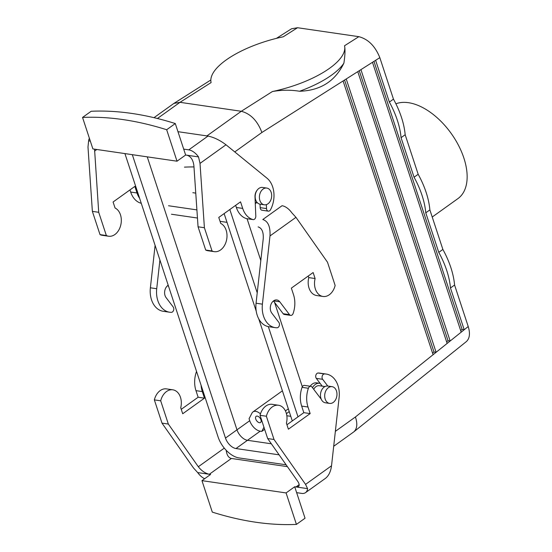 <?xml version="1.0" encoding="UTF-8"?>
<svg xmlns="http://www.w3.org/2000/svg" width="552" height="552" viewBox="0 0 552 552"><rect width="100%" height="100%" fill="white"/><g stroke="black" fill="none" stroke-linecap="round" stroke-linejoin="round"><path stroke-width="0.83" d="M344.531 45.754C345.31 49.528 345.097 55.324 343.896 63.128A69.214 25.302 164.3 0 1 299.57 91.252C290.773 89.803 281.713 89.9 272.398 91.535A69.214 25.302 164.3 0 0 344.531 45.754C345.31 49.528 345.097 55.324 343.896 63.128C335.209 81.213 320.429 90.59 299.57 91.252C290.773 89.803 281.713 89.9 272.398 91.535A69.214 25.302 164.3 0 0 344.531 45.754L358.841 36.673C368.184 39.123 375.174 46.113 379.824 57.649L393.459 99.132L379.824 57.649C375.174 46.113 368.184 39.123 358.841 36.673L297.542 27.724L291.511 28.787L297.542 27.724L358.841 36.673L344.531 45.754M261.889 132.487C257.48 120.805 250.608 113.74 241.293 111.276L179.993 102.32L211.099 82.579A69.214 25.302 164.3 0 1 283.231 36.805L297.542 27.724L283.231 36.805A69.214 25.302 164.3 0 0 211.099 82.579L179.993 102.32L157.41 118.501L179.993 102.32L173.921 103.41L179.993 102.32L241.293 111.276L272.398 91.535L241.293 111.276L206.91 135.902L241.293 111.276C250.608 113.74 257.48 120.805 261.889 132.487L346.235 78.964L436.101 352.286L433.085 354.701L343.089 80.958L346.235 78.964L436.101 352.286L433.085 354.701L343.089 80.958L261.889 132.487L234.766 151.924L261.889 132.487M357.779 71.636L360.932 69.635L450.156 341.012L447.141 343.427L357.779 71.636L360.932 69.635L450.156 341.012L447.141 343.427L357.779 71.636L346.235 78.964L357.779 71.636M372.476 62.307L375.622 60.313L389.353 102.079L393.459 99.132A69.214 39.502 -125.6 0 1 405.168 134.736A69.214 39.502 -125.6 0 0 393.459 99.132L389.353 102.079A69.214 39.502 -125.6 0 1 401.062 137.683L414.062 177.227L418.168 174.28L405.168 134.736L401.062 137.683L414.062 177.227L418.168 174.28L405.168 134.736L401.062 137.683A69.214 39.502 -125.6 0 0 389.353 102.079L375.622 60.313L379.824 57.649L372.476 62.307L461.196 332.159L372.476 62.307L360.932 69.635L372.476 62.307M173.583 103.638L210.836 79.985L173.921 103.41L153.994 117.673L173.583 103.638M463.88 158.058A56.911 32.478 -125.6 0 0 395.901 103.797A56.911 32.478 -125.6 0 1 463.88 158.058A56.911 32.478 -125.6 0 1 457.925 198.61A56.911 32.478 -125.6 0 0 463.88 158.058M442.876 249.435L429.877 209.891A69.214 39.502 -125.6 0 0 418.168 174.28A69.214 39.502 -125.6 0 1 429.877 209.891L425.771 212.83L438.771 252.374L442.876 249.435L429.877 209.891L425.771 212.83A69.214 39.502 -125.6 0 0 414.062 177.227A69.214 39.502 -125.6 0 1 425.771 212.83L438.771 252.374L442.876 249.435A69.214 39.502 -125.6 0 1 454.586 285.039A69.214 39.502 -125.6 0 0 442.876 249.435M468.22 326.522L454.586 285.039L450.473 287.978A69.214 39.502 -125.6 0 0 438.771 252.374A69.214 39.502 -125.6 0 1 450.473 287.978L464.204 329.744L461.196 332.159L468.22 326.522L454.586 285.039L450.473 287.978L464.204 329.744L468.22 326.522C470.345 333.518 469.697 338.569 466.274 341.66C469.697 338.569 470.345 333.518 468.22 326.522M359.262 70.691L448.038 340.708L446.623 341.847L448.038 340.708L450.156 341.012L461.196 332.159L450.156 341.012L448.038 340.708L359.262 70.691M373.959 61.369L462.093 329.434L460.672 330.572L462.093 329.434L464.204 329.744L462.093 329.434L373.959 61.369M344.572 80.019L433.989 351.976L432.568 353.114L433.989 351.976L436.101 352.286L447.141 343.427L436.101 352.286L433.989 351.976L344.572 80.019M260.082 204.178A8.459 6.086 -81.7 0 1 255.286 194.932A8.459 6.086 -81.7 0 1 262.531 187.438L266.761 188.059A8.459 6.086 -81.7 0 1 271.646 194.766A8.459 6.086 -81.7 0 1 267.962 203.805A8.459 6.086 -81.7 0 1 264.311 204.799A8.459 6.086 -81.7 0 1 259.509 195.546A8.459 6.086 -81.7 0 1 266.761 188.059A8.459 6.086 -81.7 0 1 271.646 194.766A8.459 6.086 -81.7 0 1 267.962 203.805A8.459 6.086 -81.7 0 1 264.311 204.799A8.459 6.086 -81.7 0 1 259.509 195.546A8.459 6.086 -81.7 0 1 266.761 188.059L262.531 187.438A8.459 6.086 -81.7 0 0 255.286 194.932A8.459 6.086 -81.7 0 0 260.082 204.178L264.311 204.799L260.082 204.178M255.721 203.295A9.998 7.197 -81.7 0 1 255.279 203.591A9.998 7.197 -81.7 0 0 255.721 203.295A9.998 7.197 -81.7 0 0 256.438 202.715A9.998 7.197 -81.7 0 1 255.721 203.295M251.995 413.062A9.225 5.265 54.4 0 1 252.975 411.909A9.225 5.265 54.4 0 1 260.447 413.883A9.225 5.265 54.4 0 0 252.975 411.909L282.403 390.823L252.975 411.909A9.225 5.265 54.4 0 0 251.995 413.062L249.069 418.713L249.725 420.707A10.764 6.148 -125.6 0 0 260.206 431.181L261.779 431.409L264.649 429.352L261.779 431.409L263.953 427.213L261.779 431.409L260.206 431.181L247.475 440.303A10.764 6.148 54.4 0 1 236.987 429.829L147.239 156.851L236.987 429.829A10.771 6.148 54.4 0 0 247.475 440.303A10.764 6.148 54.4 0 1 236.987 429.829A10.771 6.148 54.4 0 0 247.475 440.303L271.356 443.794L247.475 440.303L235.98 448.541A10.771 6.148 54.4 0 1 225.485 438.06L132.314 154.67L225.485 438.06L249.725 420.707A10.764 6.148 -125.6 0 0 260.206 431.181L235.98 448.541A10.771 6.148 54.4 0 1 225.485 438.06L249.725 420.707L249.069 418.713L251.995 413.062M224.133 213.589L256.238 311.231L224.133 213.589M258.743 318.856L292.298 420.921L258.743 318.856M124.924 153.594L218.095 436.984A21.528 12.289 -125.6 0 0 239.064 457.932L286.115 464.798L239.064 457.932A21.528 12.289 -125.6 0 1 218.095 436.984L124.924 153.594M297.997 416.843L268.334 326.625L297.997 416.843M257.225 292.836L229.825 209.512L257.225 292.836M279.119 454.841L235.98 448.541L279.119 454.841M260.951 419.789A3.781 2.16 54.4 0 1 260.551 422.487A3.781 2.16 54.4 0 1 256.597 420.665A3.781 2.16 54.4 0 1 256.149 416.332A3.781 2.16 54.4 0 1 260.951 419.789A3.781 2.16 54.4 0 1 260.551 422.487A3.781 2.16 54.4 0 1 256.597 420.665A3.781 2.16 54.4 0 1 256.149 416.332A3.781 2.16 54.4 0 1 260.951 419.789M286.433 413.662L289.22 411.564L286.433 413.662M290.787 416.325L286.84 415.746L290.787 416.325M247.068 218.723L260.813 260.537L247.061 218.723M274.579 302.406L302.31 386.745L274.572 302.399M312.322 384.026A9.998 7.197 98.3 0 0 310.19 386.227A9.998 7.197 98.3 0 1 312.322 384.026A9.998 7.197 98.3 0 1 316.634 382.86A9.998 7.197 98.3 0 0 312.322 384.026M324.183 387.035A8.459 6.086 98.3 0 0 320.491 396.074A8.459 6.086 98.3 0 0 325.383 402.787L329.613 403.408A8.459 6.086 98.3 0 0 336.858 395.915A8.459 6.086 98.3 0 0 332.056 386.662A8.459 6.086 98.3 0 0 328.405 387.656A8.459 6.086 98.3 0 0 324.721 396.695A8.459 6.086 98.3 0 0 329.613 403.408A8.459 6.086 98.3 0 0 336.858 395.915A8.459 6.086 98.3 0 0 332.056 386.662A8.459 6.086 98.3 0 0 328.405 387.656A8.459 6.086 98.3 0 0 324.721 396.695A8.459 6.086 98.3 0 0 329.613 403.408L325.383 402.787A8.459 6.086 98.3 0 1 320.491 396.074A8.459 6.086 98.3 0 1 324.183 387.035A8.459 6.086 98.3 0 1 327.826 386.048A8.459 6.086 98.3 0 0 324.183 387.035M355.426 416.981C357.689 423.874 357.137 428.835 353.791 431.871L466.274 341.66L353.791 431.871C357.137 428.835 357.689 423.874 355.426 416.981L335.354 431.36L355.426 416.981L433.085 354.701L355.426 416.981M319.242 385.724A7.535 5.423 98.3 0 0 315.992 386.607A7.535 5.423 98.3 0 0 313.736 389.339A7.535 5.423 98.3 0 1 315.992 386.607A7.535 5.423 98.3 0 1 319.242 385.724L324.962 386.559L319.242 385.724M315.282 384.461A9.998 7.197 98.3 0 0 312.501 387.704A9.998 7.197 98.3 0 1 315.282 384.461A9.998 7.197 98.3 0 1 319.594 383.288A9.998 7.197 98.3 0 0 315.282 384.461M320.119 383.392A9.998 7.197 98.3 0 0 319.594 383.288A9.998 7.197 98.3 0 1 320.119 383.392M181.256 409.329L198.133 397.233L195.974 390.657A22.459 16.16 -81.7 0 1 196.36 371.91A3.077 2.215 -81.7 0 1 196.553 371.455M204.626 478.729A12.917 7.376 -125.6 0 1 197.699 472.588L193.531 468.013L161.998 423.129L154.353 399.883A14.614 10.516 -81.7 0 1 166.483 388.891L172.824 389.815A14.614 10.516 -81.7 0 1 180.732 407.749L182.712 413.752L204.475 398.158L202.315 391.582A22.459 16.16 -81.7 0 1 201.073 385.206M324.479 373.939L318.138 373.014A22.459 16.16 -81.7 0 1 319.891 373.131L326.232 374.063A22.459 16.16 -81.7 0 0 324.479 373.939A3.077 2.215 98.3 0 0 322.271 375.926A3.077 2.215 98.3 0 0 322.651 379.3L327.764 386.041M318.138 373.014A3.077 2.215 98.3 0 0 315.93 375.001A3.077 2.215 98.3 0 0 316.31 378.375L322.216 386.158M286.081 492.929L296.424 524.4A415.283 237.008 54.4 0 1 212.299 512.111L201.956 480.647L286.081 492.929L294.706 486.754L296.645 492.653L301.716 493.398A12.917 7.376 54.4 0 0 305.539 492.625A12.917 7.376 54.4 0 0 307.581 488.63L294.706 486.754M296.424 524.4L305.049 518.224L296.645 492.653M299.17 484.649L295.975 486.94L298.453 486.567C299.632 485.56 299.37 483.787 297.666 481.247L267.679 438.564L260.04 415.318A14.614 10.516 -81.7 0 1 272.17 404.326L278.512 405.251A14.614 10.516 -81.7 0 1 286.419 423.184L288.392 429.187L310.162 413.593L308.002 407.017A22.459 16.16 -81.7 0 1 308.389 388.27L302.047 387.345A22.459 16.16 -81.7 0 0 301.661 406.093L303.821 412.668L286.943 424.764M321.264 399.262L312.011 387.069A3.077 2.215 98.3 0 0 310.831 386.324L304.49 385.399A3.077 2.215 98.3 0 0 302.047 387.345M326.232 374.063A22.459 16.16 -81.7 0 1 339.114 397.557L331.531 465.771C330.751 471.587 328.73 475.789 325.452 478.356L305.539 492.625M310.831 386.324A3.077 2.215 98.3 0 0 308.389 388.27M307.581 488.63L305.56 484.38L274.02 439.489L266.381 416.242A14.614 10.516 -81.7 0 1 278.512 405.251M197.699 472.588L209.311 474.278C205.185 473.319 201.521 470.808 198.32 466.737L168.339 424.053L160.694 400.807A14.614 10.516 -81.7 0 1 172.824 389.815M287.413 466.647L231.385 458.464C228.507 457.774 226.775 455.048 226.196 450.287M231.385 458.464L209.311 474.278L210.581 474.465L201.956 480.647M198.133 397.233L204.475 398.158M161.998 423.129L168.339 424.053M160.694 400.807L154.353 399.883M274.02 439.489L267.679 438.564M260.04 415.318L266.381 416.242M310.162 413.593L303.821 412.668M82.545 117.445L92.888 148.916L177.013 161.198L166.669 129.734A415.283 237.008 54.4 0 0 82.545 117.445L91.163 111.269A415.283 237.008 54.4 0 1 175.294 123.551L183.699 149.116L188.77 149.861A12.917 7.376 -125.6 0 1 198.52 156.906L200.017 163.385L204.399 227.728L212.044 250.974A14.614 10.516 98.3 0 0 214.286 251.664A14.614 10.516 98.3 0 0 226.499 240.32A14.614 10.516 98.3 0 0 220.745 223.436L218.771 217.433L240.541 201.839L242.701 208.415A22.459 16.16 98.3 0 0 252.919 219.565A3.077 2.215 98.3 0 0 253.126 219.606A3.077 2.215 98.3 0 0 255.804 216.101L254.996 196.822A7.535 5.423 98.3 0 1 257.184 190.136M266.354 204.626L266.519 208.573A3.077 2.215 98.3 0 0 268.306 211.154A3.077 2.215 98.3 0 0 270.501 209.767A22.459 16.16 98.3 0 0 266.989 178.186L225.989 144.776C219.944 140.201 213.948 137.303 208.021 136.068L177.965 131.68M166.669 129.734L175.294 123.551M94.551 149.157L98.711 212.292L106.357 235.538A14.614 10.516 98.3 0 0 108.599 236.228A14.614 10.516 98.3 0 0 120.812 224.885A14.614 10.516 98.3 0 0 115.064 208L113.084 201.997L134.854 186.403L137.013 192.979A22.459 16.16 98.3 0 0 139.642 198.368M141.105 203.246L141.257 203.267A3.077 2.215 -81.7 0 1 141.105 203.246A3.077 2.215 -81.7 0 1 140.891 203.205L141.25 203.253M129.968 189.902L130.672 192.048A22.459 16.16 98.3 0 0 140.891 203.205M89.396 138.304A12.917 7.376 54.4 0 0 88.63 140.857L87.989 147.025L92.37 211.368L100.015 234.614A14.614 10.516 98.3 0 0 102.258 235.304L108.599 236.228M235.656 205.337L236.359 207.483A22.459 16.16 98.3 0 0 246.578 218.64A3.077 2.215 98.3 0 0 246.785 218.682A3.077 2.215 98.3 0 0 246.999 218.702M260.033 204.171L260.178 207.649A3.077 2.215 98.3 0 0 261.965 210.229L268.306 211.154M198.52 156.906L186.907 155.209C190.792 156.34 193.117 159.811 193.89 165.621L198.058 226.803L205.703 250.049A14.614 10.516 98.3 0 0 207.945 250.739L214.286 251.664M186.907 155.209L185.638 155.022L183.699 149.116M177.013 161.198L185.638 155.022M204.399 227.728L198.058 226.803M205.703 250.049L212.044 250.974M88.63 140.857L90.321 141.098M92.37 211.368L98.711 212.292M106.357 235.538L100.015 234.614M343.896 63.128A69.214 25.302 164.3 0 1 299.57 91.252C320.429 90.59 335.209 81.213 343.896 63.128M168.684 286.688L167.787 285.508M168.201 285.218A7.535 5.423 98.3 0 0 166.09 297.625L173.19 306.981A3.077 2.215 -81.7 0 1 173.57 310.355A3.077 2.215 -81.7 0 1 171.355 312.342A22.459 16.16 -81.7 0 1 169.602 312.218L163.261 311.293A22.459 16.16 -81.7 0 1 150.379 287.799L155.098 245.378M258.108 226.886C261.883 228.1 263.594 232.012 263.249 238.623L256.066 303.234A22.459 16.16 -81.7 0 0 268.948 326.729L275.289 327.653A22.459 16.16 -81.7 0 0 277.042 327.778A3.077 2.215 98.3 0 0 279.257 325.79A3.077 2.215 98.3 0 0 278.87 322.416L271.77 313.06A7.535 5.423 -81.7 0 1 270.977 304.414A7.535 5.423 -81.7 0 1 276.849 299.964A7.535 5.423 -81.7 0 1 279.747 301.785L273.55 300.881M193.98 166.932A415.283 237.008 -125.6 0 0 184.444 167.132M275.289 327.653A22.459 16.16 -81.7 0 1 262.407 304.159L269.99 235.945C270.473 226.693 268.079 221.221 262.8 219.517L282.044 205.723A12.917 7.376 -125.6 0 1 291.794 212.768L295.969 217.336L327.502 262.228L335.14 285.474A14.614 10.516 -81.7 0 1 323.01 296.465L316.669 295.534A14.614 10.516 -81.7 0 1 308.761 277.608L308.244 276.028M273.468 300.943L283.169 313.722A3.077 2.215 98.3 0 0 284.349 314.467L290.69 315.392A3.077 2.215 98.3 0 0 293.133 313.446A22.459 16.16 -81.7 0 0 293.519 294.699L291.359 288.123L313.129 272.529L315.102 278.532A14.614 10.516 -81.7 0 0 323.01 296.465M283.169 313.722L289.51 314.647L279.747 301.785M289.51 314.647A3.077 2.215 98.3 0 0 290.69 315.392M169.602 312.218A22.459 16.16 -81.7 0 1 156.72 288.724L159.914 260.02M227.01 222.346L220.055 221.331M197.457 218.033L171.451 214.231M224.229 213.886L223.808 213.824M196.905 209.891L168.526 205.751M195.767 193.124L192.848 192.696M308.761 277.608L315.102 278.532M288.323 408.839L285.425 410.916L288.323 408.839M316.31 378.375L322.651 379.3M305.56 484.38L331.531 465.771M196.36 371.91L196.719 371.958M198.32 466.737L224.298 448.127M195.974 390.657L202.315 391.582M308.002 407.017L301.661 406.093M200.017 163.385L225.989 144.776M94.551 151.11L96.814 149.488M252.919 219.565L246.578 218.64M260.178 207.649L266.519 208.573M242.701 208.415L236.359 207.483M188.77 149.861L208.021 136.068M130.672 192.048L137.013 192.979M295.969 217.336L269.99 235.945M167.863 285.446L168.291 285.508M156.72 288.724L150.379 287.799M256.066 303.234L262.407 304.159M276.407 38.371L291.511 28.787L276.407 38.371M432.223 217.026L457.925 198.61L432.223 217.026M255.238 202.543L257.48 202.867L255.238 202.543M333.698 446.278L353.501 432.092L333.698 446.278M327.826 386.048L332.056 386.662L327.826 386.048M316.634 382.86L319.594 383.288L316.634 382.86M246.785 218.682L253.126 219.606"/></g></svg>
